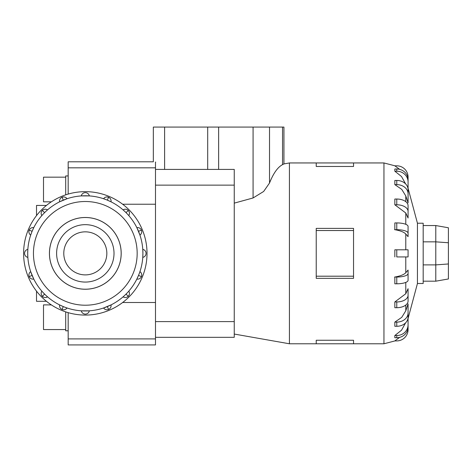 <?xml version="1.0" encoding="UTF-8"?>
<svg xmlns="http://www.w3.org/2000/svg" width="472" height="472" viewBox="0 0 472 472"><rect width="100%" height="100%" fill="white"/><g stroke="black" fill="none" stroke-linecap="round" stroke-linejoin="round"><path stroke-width="0.71" d="M46.445 301.301L36.515 301.301L36.515 291.147M51.359 201.833L43.507 201.833L43.507 177.171L65.708 177.171M65.708 194.853L65.708 175.938L68.174 175.938M65.708 329.562L43.507 329.562L43.507 304.894L51.359 304.894M68.174 330.795L65.708 330.795L65.708 311.88M49.46 253.364A35.848 35.848 0 0 0 85.308 289.212A35.848 35.848 0 0 0 121.162 253.364A35.848 35.848 0 0 0 85.308 217.515A35.848 35.848 0 0 0 49.46 253.364M63.785 253.364A21.529 21.529 0 0 0 85.308 274.893A21.529 21.529 0 0 0 106.837 253.364A21.529 21.529 0 0 0 85.308 231.84A21.529 21.529 0 0 0 63.785 253.364M114.012 253.364A28.703 28.703 0 0 1 85.308 282.067A28.703 28.703 0 0 1 56.611 253.364A28.703 28.703 0 0 1 85.308 224.66A28.703 28.703 0 0 1 114.012 253.364M23.6 253.364A61.708 61.708 0 0 0 85.308 315.078A61.708 61.708 0 0 0 147.022 253.364A61.708 61.708 0 0 0 85.308 191.656A61.708 61.708 0 0 0 23.6 253.364M146.043 253.364A4.112 4.112 0 0 1 142.768 257.393L142.91 253.364A57.596 57.596 0 0 1 85.308 310.959A57.596 57.596 0 0 1 27.712 253.364L27.854 257.393A4.112 4.112 0 0 1 27.854 249.34L27.712 253.364A57.596 57.596 0 0 1 85.308 195.768A57.596 57.596 0 0 1 142.91 253.364L142.768 249.34A4.112 4.112 0 0 1 146.043 253.364A4.112 4.112 0 0 0 142.768 249.34M32.096 275.406L29.205 276.604A4.112 4.112 0 0 1 30.686 271.63L33.772 279.076A4.112 4.112 0 0 1 29.205 276.604A4.112 4.112 0 0 0 33.772 279.076M43.182 292.64L44.586 294.091L42.368 296.31A4.112 4.112 0 0 1 41.837 291.147L42.816 292.245M44.586 294.091L46.038 295.496M46.433 295.861L47.53 296.841A4.112 4.112 0 0 1 42.368 296.31A4.112 4.112 0 0 0 47.53 296.841M67.042 307.986A4.112 4.112 0 0 1 59.602 304.906L63.272 306.576L62.068 309.473A4.112 4.112 0 0 0 67.042 307.986L64.239 306.971M85.308 314.098A4.112 4.112 0 0 1 81.284 310.824L89.338 310.824A4.112 4.112 0 0 1 85.308 314.098A4.112 4.112 0 0 0 89.338 310.824M107.35 306.576L108.554 309.473A4.112 4.112 0 0 1 103.575 307.986L111.02 304.906A4.112 4.112 0 0 1 108.554 309.473A4.112 4.112 0 0 0 111.02 304.906M124.584 295.496L126.036 294.091L128.254 296.31A4.112 4.112 0 0 1 123.092 296.841L124.189 295.861M126.036 294.091L127.44 292.64M127.806 292.245L128.785 291.147A4.112 4.112 0 0 1 128.254 296.31A4.112 4.112 0 0 0 128.785 291.147M139.936 271.63A4.112 4.112 0 0 1 136.85 279.076L138.526 275.406L141.417 276.604A4.112 4.112 0 0 0 139.936 271.63L138.915 274.438M138.526 231.321L141.417 230.124A4.112 4.112 0 0 1 139.936 235.097L136.85 227.657A4.112 4.112 0 0 1 141.417 230.124A4.112 4.112 0 0 0 136.85 227.657M103.575 198.742A4.112 4.112 0 0 1 111.02 201.821L107.35 200.152L108.554 197.255A4.112 4.112 0 0 0 103.575 198.742L106.383 199.762M63.272 200.152L62.068 197.255A4.112 4.112 0 0 1 67.042 198.742L59.602 201.821A4.112 4.112 0 0 1 62.068 197.255A4.112 4.112 0 0 0 59.602 201.821M30.686 235.097A4.112 4.112 0 0 1 33.772 227.657L32.096 231.321L29.205 230.124A4.112 4.112 0 0 0 30.686 235.097L31.707 232.295M46.038 211.238L44.586 212.636L42.368 210.423A4.112 4.112 0 0 1 47.53 209.892L46.433 210.872M85.308 192.635A4.112 4.112 0 0 1 89.338 195.91L81.284 195.91A4.112 4.112 0 0 1 85.308 192.635A4.112 4.112 0 0 0 81.284 195.91M127.44 214.093L126.036 212.636L128.254 210.423A4.112 4.112 0 0 1 128.785 215.586L127.806 214.483M121.192 253.364A35.878 35.878 0 0 1 85.308 289.242A35.878 35.878 0 0 1 49.43 253.364A35.878 35.878 0 0 1 85.308 217.486A35.878 35.878 0 0 1 121.192 253.364M405.784 256.927L405.784 272.716L408.073 270.072L408.073 276.84M408.073 295.301A11.304 6.643 180 0 1 396.769 301.944L394.846 301.944L405.784 293.731L408.073 288.705L408.073 301.059A11.304 6.643 0 0 1 396.769 307.703L394.846 307.703M408.073 312.954A11.304 9.145 180 0 1 396.769 322.099L394.846 322.099L401.737 317.349L405.784 310.794L408.073 303.874L408.073 317.137A11.304 9.145 0 0 1 396.769 326.282L394.846 326.282M417.443 283.501L423.183 283.501L423.183 223.227L417.443 223.227L417.443 283.501L408.073 318.482M316.222 340.259L353.54 340.259L353.54 343.781L316.222 343.781L316.222 340.259M234.248 203.137L253.08 197.963L263.647 191.473L269.524 183.024C273.371 173.312 277.713 167.182 282.545 164.639L283.932 163.92L289.424 162.952L289.424 343.781L316.222 343.781M353.54 230.531L353.54 278.344L316.222 278.344L316.222 228.389L353.54 228.389L353.54 230.531L316.222 230.531M408.073 318.382L408.073 329.609A11.304 11.304 0 0 1 396.769 340.908L394.846 340.908L399.637 337.374M394.84 337.722L394.84 335.521M408.073 314.098L408.073 324.777A11.304 10.75 180 0 1 396.769 335.521L394.846 335.521L401.536 330.188L405.601 322.842M394.84 326.282L394.84 322.099M394.84 307.703L394.84 301.944M394.84 283.802L394.84 277.034M394.562 277.082C400.769 276.002 404.622 274.397 406.121 272.273M396.769 249.806L396.769 256.927L408.073 256.927L408.073 249.806L394.846 249.806M394.84 256.927L394.84 249.806M155.689 162.085C152.544 161.707 152.544 161.707 155.689 162.085M283.932 163.92L283.932 127.074L153.335 127.074L153.335 161.802L68.174 161.802L68.174 194.08M155.489 321.597L155.489 337.321L234.248 337.321L234.248 169.413L155.489 169.413L155.489 321.597L234.248 321.597M448.4 242.761L448.4 227.769L435.792 225.545L435.792 241.841L448.4 242.761L448.4 278.964L435.792 281.182L435.792 264.886L448.4 263.966M423.183 264.886L435.792 264.886L435.792 241.841L423.183 241.841M423.183 225.545L435.792 225.545M423.183 281.182L435.792 281.182M353.54 276.197L316.222 276.197M353.54 166.468L353.54 162.952L316.222 162.952L316.222 166.468L353.54 166.468M406.121 234.46C404.622 232.33 400.769 230.731 394.562 229.652M394.846 229.699L396.769 229.699A11.304 3.493 0 0 1 408.073 233.192L408.073 236.661L405.784 234.018L405.784 249.806M394.846 222.926L396.769 222.926A11.304 3.493 180 0 1 408.073 226.418L408.073 236.661M394.84 229.699L394.84 222.926M405.784 213.002L394.846 204.789L396.769 204.789A11.304 6.643 0 0 1 408.073 211.432L408.073 218.029L405.784 213.002L405.784 224.312M394.84 204.789L394.84 199.031M405.784 195.933L401.737 189.378L394.846 184.635L396.769 184.635A11.304 9.145 0 0 1 408.073 193.78L408.073 202.854L405.784 195.933L405.784 201.662M394.84 184.635L394.84 180.452M405.601 183.885L401.536 176.54L394.846 171.206L396.769 171.206A11.304 10.75 0 0 1 408.073 181.956L408.073 192.629M394.84 171.206L394.84 169.005M399.637 169.359L394.846 165.82L396.769 165.82A11.304 11.304 0 0 1 408.073 177.124L408.073 188.346M394.846 199.031L396.769 199.031A11.304 6.643 180 0 1 408.073 205.674L408.073 211.432M394.846 180.452L396.769 180.452A11.304 9.145 180 0 1 408.073 189.591L408.073 193.78M394.846 169.005L396.769 169.005A11.304 10.75 180 0 1 408.073 179.755L408.073 181.956M394.846 337.722L396.769 337.722A11.304 10.75 0 0 0 408.073 326.978L408.073 324.777M394.846 283.802L396.769 283.802A11.304 3.493 0 0 0 408.073 280.309L408.073 273.542A11.304 3.493 180 0 1 396.769 277.034L394.846 277.034M408.073 270.072L408.073 273.542M155.489 169.413L155.489 162.061M68.174 312.647L68.174 344.926L155.489 344.926L155.489 337.321M123.092 209.892A4.112 4.112 0 0 1 128.254 210.423A4.112 4.112 0 0 0 123.092 209.892L124.189 210.872M126.036 212.636L124.584 211.238M41.837 215.586A4.112 4.112 0 0 1 42.368 210.423A4.112 4.112 0 0 0 41.837 215.586L42.816 214.483M44.586 212.636L43.182 214.093M36.515 215.586L36.515 205.432L46.445 205.432M137.169 253.364A51.855 51.855 0 0 0 85.308 201.509A51.855 51.855 0 0 0 33.453 253.364A51.855 51.855 0 0 0 85.308 305.219A51.855 51.855 0 0 0 137.169 253.364M142.91 253.364A57.596 57.596 0 0 1 85.308 310.959A57.596 57.596 0 0 1 27.712 253.364M405.784 282.415L405.784 293.731M405.784 305.065L405.784 310.794M394.976 165.82L383.948 162.952L383.948 343.781L394.976 340.908M164.61 169.413L164.61 127.074M207.704 169.413L207.704 127.074M218.636 169.413L218.636 127.074M253.08 197.963L253.08 127.074M282.545 164.639L282.545 127.074M269.524 183.024L269.524 127.074M396.769 222.926L396.769 229.699M396.769 199.031L396.769 204.789M396.769 180.452L396.769 184.635M396.769 169.005L396.769 171.206M396.769 335.521L396.769 337.722M396.769 322.099L396.769 326.282M396.769 301.944L396.769 307.703M396.769 277.034L396.769 283.802M155.489 185.136L234.248 185.136M155.489 167.825L68.174 167.825M24.579 253.364A4.112 4.112 0 0 0 27.854 257.393M155.489 338.908L68.174 338.908M155.489 302.505L122.643 302.505M155.489 204.228L122.643 204.228M353.54 343.781L383.948 343.781M234.248 334.052L289.424 343.781M289.424 162.952L316.222 162.952M353.54 162.952L383.948 162.952M417.443 223.227L408.073 188.251"/></g></svg>
